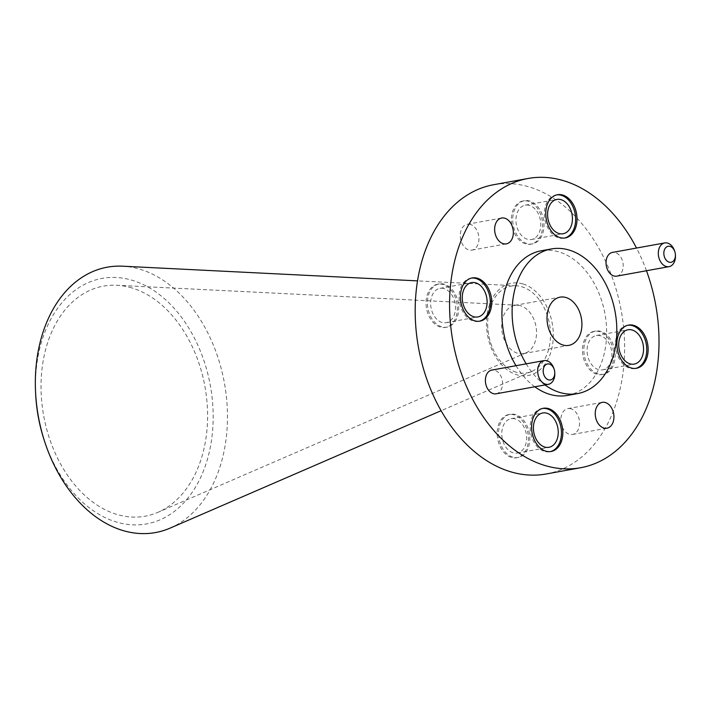 <?xml version="1.0" encoding="UTF-8"?>
<svg xmlns="http://www.w3.org/2000/svg" width="711" height="711" viewBox="0 0 711 711"><rect width="100%" height="100%" fill="white"/><g stroke="black" fill="none" stroke-linecap="round" stroke-linejoin="round"><path stroke-width="0.53" stroke-dasharray="3.56 2.67" d="M516.239 372.217A44.1 30.911 -100.3 0 1 491.896 346.479A44.1 30.911 -100.3 0 1 487.666 323.158A44.1 30.911 -100.3 0 1 516.213 285.786A44.1 30.911 -100.3 0 1 521.91 286.791A44.1 30.911 -100.3 0 1 550.083 327.94A44.1 30.911 -100.3 0 1 531.757 371.435A44.1 30.911 -100.3 0 1 516.239 372.217M131.837 287.928A116.915 81.943 79.7 0 0 116.728 285.271A116.915 81.943 79.7 0 0 41.025 386.535A116.915 81.943 79.7 0 0 116.791 514.391A116.915 81.943 79.7 0 0 157.94 512.32A116.915 81.943 79.7 0 0 206.501 397.022A116.915 81.943 79.7 0 0 131.837 287.928M520.656 305.774A24.503 17.171 79.7 0 0 517.484 305.215A24.503 17.171 79.7 0 0 514.702 305.392A24.503 17.171 79.7 0 0 501.682 328.402A24.503 17.171 79.7 0 0 517.501 353.234A24.503 17.171 79.7 0 0 523.456 353.607A24.503 17.171 79.7 0 0 526.122 352.798A24.503 17.171 79.7 0 0 536.298 328.633A24.503 17.171 79.7 0 0 520.656 305.774M35.639 393.77A124.754 87.444 -100.3 0 1 132.335 280.33A124.754 87.444 -100.3 0 1 212.82 427.835A124.754 87.444 -100.3 0 1 116.284 521.981A124.754 87.444 -100.3 0 1 43.895 439.238M170.187 528.086A134.85 94.519 79.7 0 0 226.205 395.094A134.85 94.519 79.7 0 0 140.076 269.265A134.85 94.519 79.7 0 0 122.648 266.198M511.396 457.395A21.952 15.384 -100.3 0 1 497.22 435.141A21.952 15.384 -100.3 0 1 508.889 414.531A21.952 15.384 -100.3 0 1 514.222 414.869A21.952 15.384 -100.3 0 1 528.397 437.123A21.952 15.384 -100.3 0 1 516.728 457.733A21.952 15.384 -100.3 0 1 511.396 457.395M512.773 457.146A21.952 15.384 -100.3 0 1 498.598 434.892A21.952 15.384 -100.3 0 1 510.267 414.282A21.952 15.384 -100.3 0 1 515.599 414.62A21.952 15.384 -100.3 0 1 529.775 436.874A21.952 15.384 -100.3 0 1 518.106 457.484A21.952 15.384 -100.3 0 1 512.773 457.146M525.58 243.837A21.952 15.384 -100.3 0 1 511.405 221.583A21.952 15.384 -100.3 0 1 523.074 200.973A21.952 15.384 -100.3 0 1 528.406 201.311A21.952 15.384 -100.3 0 1 542.582 223.556A21.952 15.384 -100.3 0 1 530.913 244.175A21.952 15.384 -100.3 0 1 525.58 243.837M526.958 243.58A21.952 15.384 -100.3 0 1 512.782 221.334A21.952 15.384 -100.3 0 1 524.451 200.724A21.952 15.384 -100.3 0 1 529.784 201.062A21.952 15.384 -100.3 0 1 543.959 223.307A21.952 15.384 -100.3 0 1 532.29 243.917A21.952 15.384 -100.3 0 1 526.958 243.58M440.269 327.042A21.952 15.384 -100.3 0 1 426.093 304.788A21.952 15.384 -100.3 0 1 437.763 284.178A21.952 15.384 -100.3 0 1 443.095 284.516A21.952 15.384 -100.3 0 1 457.271 306.77A21.952 15.384 -100.3 0 1 445.601 327.38A21.952 15.384 -100.3 0 1 440.269 327.042M441.647 326.793A21.952 15.384 -100.3 0 1 427.471 304.539A21.952 15.384 -100.3 0 1 439.14 283.929A21.952 15.384 -100.3 0 1 444.473 284.267A21.952 15.384 -100.3 0 1 458.648 306.512A21.952 15.384 -100.3 0 1 446.979 327.131A21.952 15.384 -100.3 0 1 441.647 326.793M596.707 374.19A21.952 15.384 -100.3 0 1 582.531 351.936A21.952 15.384 -100.3 0 1 594.2 331.326A21.952 15.384 -100.3 0 1 599.533 331.664A21.952 15.384 -100.3 0 1 613.709 353.909A21.952 15.384 -100.3 0 1 602.039 374.528A21.952 15.384 -100.3 0 1 596.707 374.19M598.084 373.933A21.952 15.384 -100.3 0 1 583.909 351.687A21.952 15.384 -100.3 0 1 595.578 331.077A21.952 15.384 -100.3 0 1 600.911 331.415A21.952 15.384 -100.3 0 1 615.086 353.66A21.952 15.384 -100.3 0 1 603.417 374.279A21.952 15.384 -100.3 0 1 598.084 373.933M674.65 251.107A12.051 8.452 -100.3 0 1 675.45 255.498M554.002 368.778A12.051 8.452 -100.3 0 1 554.802 373.168M496.118 393.805A12.051 8.452 79.7 0 0 502.526 382.491A12.051 8.452 79.7 0 0 494.74 370.271A12.051 8.452 79.7 0 0 491.808 370.084M616.766 276.135A12.051 8.452 79.7 0 0 623.174 264.821A12.051 8.452 79.7 0 0 615.388 252.601A12.051 8.452 79.7 0 0 612.464 252.414M627.902 325.229A21.952 15.384 79.7 0 0 627.209 325.336A21.952 15.384 79.7 0 0 615.548 345.946A21.952 15.384 79.7 0 0 629.724 368.191A21.952 15.384 79.7 0 0 635.056 368.529A21.952 15.384 79.7 0 0 635.741 368.387M471.464 278.081A21.952 15.384 79.7 0 0 470.771 278.188A21.952 15.384 79.7 0 0 459.11 298.798A21.952 15.384 79.7 0 0 473.286 321.043A21.952 15.384 79.7 0 0 478.619 321.381A21.952 15.384 79.7 0 0 479.303 321.239M556.775 194.876A21.952 15.384 79.7 0 0 556.082 194.983A21.952 15.384 79.7 0 0 544.422 215.593A21.952 15.384 79.7 0 0 558.597 237.838A21.952 15.384 79.7 0 0 563.93 238.176A21.952 15.384 79.7 0 0 564.614 238.034M542.591 408.434A21.952 15.384 79.7 0 0 541.898 408.541A21.952 15.384 79.7 0 0 530.237 429.151A21.952 15.384 79.7 0 0 544.413 451.405A21.952 15.384 79.7 0 0 549.745 451.743A21.952 15.384 79.7 0 0 550.43 451.592M571.04 408.807A13.136 9.207 79.7 0 0 567.849 408.603A13.136 9.207 79.7 0 0 560.872 420.939A13.136 9.207 79.7 0 0 569.351 434.243A13.136 9.207 79.7 0 0 572.542 434.448A13.136 9.207 79.7 0 0 579.518 422.121A13.136 9.207 79.7 0 0 571.04 408.807M470.451 224.463A13.136 9.207 79.7 0 0 467.26 224.258A13.136 9.207 79.7 0 0 460.284 236.585A13.136 9.207 79.7 0 0 468.762 249.899A13.136 9.207 79.7 0 0 471.953 250.103A13.136 9.207 79.7 0 0 478.93 237.767A13.136 9.207 79.7 0 0 470.451 224.463M567.414 395.432A73.5 51.512 79.7 0 0 606.474 326.42A73.5 51.512 79.7 0 0 559.015 251.925A73.5 51.512 79.7 0 0 541.16 250.796M546.155 473.988A146.999 103.033 79.7 0 0 624.276 335.965A146.999 103.033 79.7 0 0 529.357 186.975A146.999 103.033 79.7 0 0 493.647 184.718M646.477 270.74A146.999 103.033 79.7 0 0 636.523 248.05M600.617 335.779A17.446 12.229 79.7 0 0 596.378 335.512A17.446 12.229 79.7 0 0 587.108 351.892A17.446 12.229 79.7 0 0 598.378 369.569A17.446 12.229 79.7 0 0 602.617 369.836A17.446 12.229 79.7 0 0 611.887 353.465A17.446 12.229 79.7 0 0 600.617 335.779M444.179 288.63A17.446 12.229 79.7 0 0 439.94 288.364A17.446 12.229 79.7 0 0 430.67 304.743A17.446 12.229 79.7 0 0 441.94 322.421A17.446 12.229 79.7 0 0 446.17 322.696A17.446 12.229 79.7 0 0 455.44 306.317A17.446 12.229 79.7 0 0 444.179 288.63M529.491 205.426A17.446 12.229 79.7 0 0 525.251 205.159A17.446 12.229 79.7 0 0 515.982 221.539A17.446 12.229 79.7 0 0 527.251 239.216A17.446 12.229 79.7 0 0 531.481 239.483A17.446 12.229 79.7 0 0 540.76 223.112A17.446 12.229 79.7 0 0 529.491 205.426M515.306 418.983A17.446 12.229 79.7 0 0 511.067 418.717A17.446 12.229 79.7 0 0 501.797 435.096A17.446 12.229 79.7 0 0 513.066 452.774A17.446 12.229 79.7 0 0 517.297 453.049A17.446 12.229 79.7 0 0 526.575 436.67A17.446 12.229 79.7 0 0 515.306 418.983M515.999 365.694A73.5 51.512 79.7 0 0 534.788 386.784M526.184 363.845A73.5 51.512 79.7 0 0 544.964 384.935M522.923 283.929A46.899 32.875 79.7 0 0 486.626 319.328A46.899 32.875 79.7 0 0 516.888 374.777A46.899 32.875 79.7 0 0 553.176 339.378A46.899 32.875 79.7 0 0 522.923 283.929M491.896 346.479C488.999 338.978 487.586 331.202 487.666 323.158M517.484 305.215L116.728 285.271M510.267 414.282L508.889 414.531M524.451 200.724L523.074 200.973M439.14 283.929L437.763 284.178M595.578 331.077L594.2 331.326M531.757 371.435L441.096 410.718M514.702 305.392L560.09 297.154M627.209 325.336L628.586 325.087M470.771 278.188L472.148 277.939M556.082 194.983L557.46 194.734M541.898 408.541L543.275 408.292M567.849 408.603L602.235 402.364M467.26 224.258L501.646 218.019M596.378 335.512L628.017 329.771M439.94 288.364L471.58 282.623M525.251 205.159L556.891 199.418M511.067 418.717L542.706 412.975M517.297 453.049L548.936 447.299M531.481 239.483L563.121 233.741M446.17 322.696L477.81 316.946M602.617 369.836L634.248 364.094M471.953 250.103L506.339 243.855M572.542 434.448L606.927 428.209M549.745 451.743L551.114 451.485M563.93 238.176L565.298 237.927M478.619 321.381L479.987 321.132M635.056 368.529L636.425 368.28M523.456 353.607L568.844 345.368M516.213 285.786L417.526 280.881M603.417 374.279L602.039 374.528M446.979 327.131L445.601 327.38M532.29 243.917L530.913 244.175M518.106 457.484L516.728 457.733M526.122 352.798L157.94 512.32"/><path stroke-width="1.07" d="M417.526 280.881L122.648 266.198A134.85 94.519 79.7 0 0 35.55 391.885A134.85 94.519 79.7 0 0 44.473 441.033A134.85 94.519 79.7 0 0 122.727 530.477A134.85 94.519 79.7 0 0 170.187 528.086L441.096 410.718M566.045 297.536A24.503 17.171 79.7 0 0 560.09 297.154A24.503 17.171 79.7 0 0 547.07 320.163A24.503 17.171 79.7 0 0 562.89 344.995A24.503 17.171 79.7 0 0 568.844 345.368A24.503 17.171 79.7 0 0 581.865 322.367A24.503 17.171 79.7 0 0 566.045 297.536M669.113 262.163A8.132 5.697 79.7 0 0 675.414 254.769A8.132 5.697 79.7 0 0 674.872 251.801A8.132 5.697 79.7 0 0 670.153 246.406A8.132 5.697 79.7 0 0 663.861 252.547A8.132 5.697 79.7 0 0 669.113 262.163M675.414 254.769L675.45 255.498A12.051 8.452 -100.3 0 1 669.033 266.652A12.051 8.452 -100.3 0 1 666.109 266.465A12.051 8.452 -100.3 0 1 658.324 254.245A12.051 8.452 -100.3 0 1 664.732 242.931A12.051 8.452 -100.3 0 1 667.656 243.109A12.051 8.452 -100.3 0 1 674.65 251.107L674.872 251.801M548.457 379.834A8.132 5.697 79.7 0 0 554.767 372.44A8.132 5.697 79.7 0 0 554.225 369.48A8.132 5.697 79.7 0 0 549.505 364.085A8.132 5.697 79.7 0 0 543.213 370.218A8.132 5.697 79.7 0 0 548.457 379.834M554.767 372.44L554.802 373.168A12.051 8.452 -100.3 0 1 548.385 384.322A12.051 8.452 -100.3 0 1 545.461 384.136A12.051 8.452 -100.3 0 1 537.676 371.915A12.051 8.452 -100.3 0 1 544.084 360.601A12.051 8.452 -100.3 0 1 547.008 360.788A12.051 8.452 -100.3 0 1 554.002 368.778L554.225 369.48M544.084 360.601L491.808 370.084A12.051 8.452 79.7 0 0 485.409 381.407A12.051 8.452 79.7 0 0 493.185 393.618A12.051 8.452 79.7 0 0 496.118 393.805L548.385 384.322M664.732 242.931L612.464 252.414A12.051 8.452 79.7 0 0 606.056 263.737A12.051 8.452 79.7 0 0 613.842 275.948A12.051 8.452 79.7 0 0 616.766 276.135L669.033 266.652M633.919 325.425A21.952 15.384 79.7 0 0 628.586 325.087A21.952 15.384 79.7 0 0 616.926 345.697A21.952 15.384 79.7 0 0 631.092 367.942A21.952 15.384 79.7 0 0 636.425 368.28A21.952 15.384 79.7 0 0 648.094 347.67A21.952 15.384 79.7 0 0 633.919 325.425M635.741 368.387A21.952 15.384 79.7 0 0 646.69 347.43A21.952 15.384 79.7 0 0 632.541 325.674A21.952 15.384 79.7 0 0 627.902 325.229M477.481 278.277A21.952 15.384 79.7 0 0 472.148 277.939A21.952 15.384 79.7 0 0 460.479 298.549A21.952 15.384 79.7 0 0 474.655 320.794A21.952 15.384 79.7 0 0 479.987 321.132A21.952 15.384 79.7 0 0 491.657 300.522A21.952 15.384 79.7 0 0 477.481 278.277M479.303 321.239A21.952 15.384 79.7 0 0 490.243 300.282A21.952 15.384 79.7 0 0 476.103 278.525A21.952 15.384 79.7 0 0 471.464 278.081M562.792 195.072A21.952 15.384 79.7 0 0 557.46 194.734A21.952 15.384 79.7 0 0 545.799 215.344A21.952 15.384 79.7 0 0 559.966 237.59A21.952 15.384 79.7 0 0 565.298 237.927A21.952 15.384 79.7 0 0 576.968 217.317A21.952 15.384 79.7 0 0 562.792 195.072M564.614 238.034A21.952 15.384 79.7 0 0 575.563 217.077A21.952 15.384 79.7 0 0 561.414 195.321A21.952 15.384 79.7 0 0 556.775 194.876M548.608 408.629A21.952 15.384 79.7 0 0 543.275 408.292A21.952 15.384 79.7 0 0 531.615 428.902A21.952 15.384 79.7 0 0 545.781 451.147A21.952 15.384 79.7 0 0 551.114 451.485A21.952 15.384 79.7 0 0 562.783 430.875A21.952 15.384 79.7 0 0 548.608 408.629M550.43 451.592A21.952 15.384 79.7 0 0 561.379 430.635A21.952 15.384 79.7 0 0 547.23 408.878A21.952 15.384 79.7 0 0 542.591 408.434M605.425 402.568A13.136 9.207 79.7 0 0 602.235 402.364A13.136 9.207 79.7 0 0 595.258 414.691A13.136 9.207 79.7 0 0 603.737 428.004A13.136 9.207 79.7 0 0 606.927 428.209A13.136 9.207 79.7 0 0 613.904 415.873A13.136 9.207 79.7 0 0 605.425 402.568M504.837 218.215A13.136 9.207 79.7 0 0 501.646 218.019A13.136 9.207 79.7 0 0 494.669 230.346A13.136 9.207 79.7 0 0 503.148 243.66A13.136 9.207 79.7 0 0 506.339 243.855A13.136 9.207 79.7 0 0 513.315 231.528A13.136 9.207 79.7 0 0 504.837 218.215M544.964 384.935A73.5 51.512 79.7 0 0 559.744 392.445A73.5 51.512 79.7 0 0 577.599 393.583A73.5 51.512 79.7 0 0 616.65 324.572A73.5 51.512 79.7 0 0 569.2 250.076A73.5 51.512 79.7 0 0 551.345 248.948A73.5 51.512 79.7 0 0 526.184 363.845M534.788 386.784A73.5 51.512 79.7 0 0 549.559 394.294A73.5 51.512 79.7 0 0 567.414 395.432L577.599 393.583M636.523 248.05A146.999 103.033 79.7 0 0 563.743 180.736A146.999 103.033 79.7 0 0 528.033 178.479L493.647 184.718A146.999 103.033 79.7 0 0 415.526 322.741A146.999 103.033 79.7 0 0 510.445 471.722A146.999 103.033 79.7 0 0 546.155 473.988L580.54 467.749A146.999 103.033 79.7 0 0 646.477 270.74M528.033 178.479A146.999 103.033 79.7 0 0 449.921 316.502A146.999 103.033 79.7 0 0 544.83 465.483A146.999 103.033 79.7 0 0 580.54 467.749M632.257 330.037A17.446 12.229 79.7 0 0 628.017 329.771A17.446 12.229 79.7 0 0 618.748 346.15A17.446 12.229 79.7 0 0 630.008 363.828A17.446 12.229 79.7 0 0 634.248 364.094A17.446 12.229 79.7 0 0 643.517 347.715A17.446 12.229 79.7 0 0 632.257 330.037M475.819 282.889A17.446 12.229 79.7 0 0 471.58 282.623A17.446 12.229 79.7 0 0 462.31 299.002A17.446 12.229 79.7 0 0 473.57 316.679A17.446 12.229 79.7 0 0 477.81 316.946A17.446 12.229 79.7 0 0 487.079 300.575A17.446 12.229 79.7 0 0 475.819 282.889M561.13 199.684A17.446 12.229 79.7 0 0 556.891 199.418A17.446 12.229 79.7 0 0 547.621 215.797A17.446 12.229 79.7 0 0 558.882 233.475A17.446 12.229 79.7 0 0 563.121 233.741A17.446 12.229 79.7 0 0 572.391 217.362A17.446 12.229 79.7 0 0 561.13 199.684M546.946 413.242A17.446 12.229 79.7 0 0 542.706 412.975A17.446 12.229 79.7 0 0 533.437 429.355A17.446 12.229 79.7 0 0 544.697 447.032A17.446 12.229 79.7 0 0 548.936 447.299A17.446 12.229 79.7 0 0 558.206 430.928A17.446 12.229 79.7 0 0 546.946 413.242M551.345 248.948L541.16 250.796A73.5 51.512 79.7 0 0 515.999 365.694M44.473 441.033L43.895 439.238A124.754 87.444 -100.3 0 1 35.639 393.77L35.55 391.885"/></g></svg>
